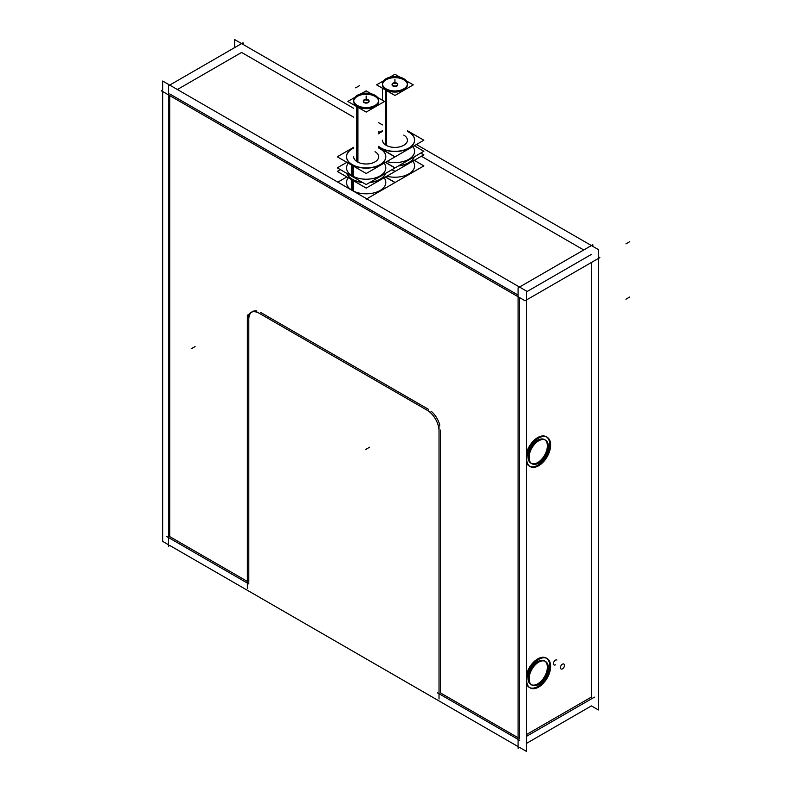 <?xml version="1.0" encoding="UTF-8"?>
<svg xmlns="http://www.w3.org/2000/svg" width="791" height="791" viewBox="0 0 791 791"><rect width="100%" height="100%" fill="white"/><g stroke="black" fill="none" stroke-linecap="round" stroke-linejoin="round"><path stroke-width="1.19" d="M428.485 409.333L260.763 312.504L428.485 409.333M252.289 311.664A16.937 9.779 60 0 1 256.699 310.972A16.937 9.779 60 0 0 248.789 319.416A16.937 9.779 60 0 1 251.607 312.129M248.789 320.236L248.789 582.245L248.789 320.236M247.346 581.415L169.719 536.595L169.719 95.602L169.719 536.595L247.346 581.415M169.719 93.941L518.085 295.073L169.719 93.941M519.529 297.564L519.529 738.557L519.529 297.564M518.085 737.726L440.458 692.906L440.458 430.077L440.458 692.906L518.085 737.726M431.461 411.488A16.937 9.779 60 0 1 439.806 425.202A16.937 9.779 60 0 0 431.461 411.488M526.519 734.523L591.401 697.059L591.401 262.483L591.401 697.059L526.519 734.523M526.519 291.859L591.401 254.405L526.519 291.859M545.009 661.227A13.625 7.861 -60 0 1 547.362 667.149A13.625 7.861 -60 0 1 541.736 680.527A13.625 7.861 -60 0 1 531.423 684.759M530.929 684.512A13.625 7.861 -60 0 1 528.101 678.273A13.625 7.861 -60 0 1 534.054 664.569A13.625 7.861 -60 0 1 544.544 660.92M545.009 439.895A13.625 7.861 -60 0 1 547.362 445.827A13.625 7.861 -60 0 1 541.736 459.195A13.625 7.861 -60 0 1 531.423 463.427M530.929 463.18A13.625 7.861 -60 0 1 528.101 456.941A13.625 7.861 -60 0 1 534.054 443.237A13.625 7.861 -60 0 1 544.544 439.588M554.046 664.944A2.848 1.641 -60 0 1 553.601 662.66A2.848 1.641 -60 0 1 555.47 660.149A2.848 1.641 -60 0 1 556.884 660.01M241.601 52.443L353.715 117.177L241.601 52.443L177.382 89.512L241.601 52.443M378.652 131.573L379.799 132.235L378.652 131.573M421.385 156.242L583.738 249.976L421.385 156.242M529.268 687.389A16.937 9.779 -60 0 1 526.519 684.057A16.937 9.779 -60 0 0 539.877 685.085A16.937 9.779 -60 0 0 549.715 665.795A16.937 9.779 -60 0 0 539.877 657.865A16.937 9.779 -60 0 0 526.519 674.318A16.937 9.779 -60 0 1 539.877 657.865A16.937 9.779 -60 0 1 549.715 665.795A16.937 9.779 -60 0 0 539.877 657.865A16.937 9.779 -60 0 0 526.519 674.318A16.937 9.779 -60 0 1 546.205 658.043A16.937 9.779 -60 0 1 549.715 665.795A16.937 9.779 -60 0 1 542.616 682.524A16.937 9.779 -60 0 1 529.743 687.626M529.268 466.057A16.937 9.779 -60 0 1 526.519 462.725A16.937 9.779 -60 0 0 539.877 463.753A16.937 9.779 -60 0 0 549.715 444.463A16.937 9.779 -60 0 0 539.877 436.533A16.937 9.779 -60 0 0 526.519 452.986A16.937 9.779 -60 0 1 539.877 436.533A16.937 9.779 -60 0 1 549.715 444.463A16.937 9.779 -60 0 0 539.877 436.533A16.937 9.779 -60 0 0 526.519 452.986A16.937 9.779 -60 0 1 546.205 436.711A16.937 9.779 -60 0 1 549.715 444.463A16.937 9.779 -60 0 1 542.616 461.193A16.937 9.779 -60 0 1 529.743 466.304M363.336 101.466A2.848 1.641 180 0 0 364.176 102.622A2.848 1.641 0 0 0 367.271 102.978A2.848 1.641 0 0 0 369.031 101.466M369.002 101.208A2.848 1.641 0 0 0 368.201 100.299A2.848 1.641 180 0 0 365.304 99.903A2.848 1.641 180 0 0 363.376 101.208M378.622 100.912A12.468 7.198 0 0 0 375.003 96.373A12.468 7.198 180 0 0 361.418 94.811A12.468 7.198 180 0 0 353.715 101.466A12.468 7.198 180 0 0 357.364 106.558A12.468 7.198 0 0 0 370.959 108.12A12.468 7.198 0 0 0 378.652 101.466M357.364 106.963L357.364 161.888A12.468 7.198 0 0 0 370.959 163.45A12.468 7.198 0 0 0 378.652 156.796L378.652 157.903M375.003 151.704A12.468 7.198 0 0 1 375.003 161.888A12.468 7.198 0 0 1 357.364 161.888L357.364 105.45L357.364 161.888A12.468 7.198 180 0 1 353.715 156.796L353.715 157.903M346.537 156.796A19.656 11.351 180 0 0 352.292 164.825A19.656 11.351 0 0 0 373.708 167.277A19.656 11.351 0 0 0 385.84 156.796M385.84 156.687A19.656 11.351 0 0 0 380.085 148.777A19.656 11.351 180 0 0 378.652 148.026A19.656 11.351 180 0 1 380.085 148.777A19.656 11.351 0 0 1 380.085 164.825A19.656 11.351 0 0 1 352.292 164.825A19.656 11.351 180 0 1 353.715 148.026A19.656 11.351 180 0 0 346.537 156.687M352.292 165.457L352.292 175.889A19.656 11.351 0 0 0 373.708 178.351A19.656 11.351 0 0 0 385.84 167.86L385.84 168.088M348.297 163.164A19.656 11.351 180 0 0 352.292 175.889A19.656 11.351 180 0 1 346.537 167.86L346.537 168.088M352.292 179.428A19.656 11.351 0 0 0 362.772 182.583A19.656 11.351 0 0 1 352.292 179.428A19.656 11.351 180 0 1 346.834 173.377A19.656 11.351 180 0 0 352.292 179.428M369.644 182.573A19.656 11.351 0 0 0 385.533 173.407A19.656 11.351 0 0 1 369.644 182.573M384.08 177.777A19.656 11.351 0 0 1 377.406 191.788A19.656 11.351 0 0 1 352.341 190.522A19.656 11.351 0 0 0 373.748 192.945A19.656 11.351 0 0 0 385.84 182.474L385.84 182.691M348.297 177.767A19.656 11.351 180 0 0 352.232 190.463A19.656 11.351 180 0 1 346.537 182.474L346.537 182.691M392.089 84.864A2.848 1.641 180 0 0 392.929 86.031A2.848 1.641 0 0 0 396.024 86.387A2.848 1.641 0 0 0 397.784 84.864M397.744 84.607A2.848 1.641 0 0 0 396.953 83.708A2.848 1.641 180 0 0 394.056 83.302A2.848 1.641 180 0 0 392.128 84.607M407.365 84.311A12.468 7.198 0 0 0 403.756 79.772A12.468 7.198 180 0 0 390.161 78.21A12.468 7.198 180 0 0 382.468 84.864A12.468 7.198 180 0 0 386.117 89.956A12.468 7.198 0 0 0 399.712 91.519A12.468 7.198 0 0 0 407.405 84.864M386.117 90.362L386.117 145.287A12.468 7.198 0 0 0 399.712 146.849A12.468 7.198 0 0 0 407.405 140.195L407.405 141.302M403.756 135.103A12.468 7.198 0 0 1 403.756 145.287A12.468 7.198 0 0 1 386.117 145.287L386.117 88.849L386.117 145.287A12.468 7.198 180 0 1 382.468 140.195L382.468 141.302M414.593 140.086A19.656 11.351 0 0 0 408.838 132.176A19.656 11.351 0 0 1 408.838 148.224A19.656 11.351 0 0 1 381.044 148.224A19.656 11.351 180 0 1 378.652 146.553A19.656 11.351 180 0 0 381.044 148.224A19.656 11.351 0 0 0 402.461 150.676A19.656 11.351 0 0 0 414.593 140.195M378.652 133.847A19.656 11.351 180 0 1 382.468 131.425A19.656 11.351 180 0 0 378.652 133.847M407.405 131.425A19.656 11.351 180 0 1 408.838 132.176A19.656 11.351 180 0 0 407.405 131.425M412.833 146.572A19.656 11.351 0 0 1 408.838 159.288A19.656 11.351 0 0 1 386.819 161.591A19.656 11.351 0 0 0 414.593 151.269L414.593 151.486M398.397 165.972A19.656 11.351 0 0 0 414.286 156.806A19.656 11.351 0 0 1 398.397 165.972M412.833 161.186A19.656 11.351 0 0 1 408.838 173.891A19.656 11.351 0 0 1 386.819 176.205A19.656 11.351 0 0 0 414.593 165.873L414.593 166.09M162.719 91.558L162.719 541.41L168.285 544.623M243.035 44.415L243.035 42.763L168.285 85.922L168.285 546.284L169.719 545.454L518.085 746.585M592.845 246.377L592.845 244.716L518.085 287.875L518.085 748.237L519.529 747.406L526.519 751.45L526.519 291.088L162.719 81.048L162.719 89.897L161.285 90.728L525.086 300.768L599.835 257.609L598.401 256.778M430.393 412.101L255.968 311.397M439.005 431.688A16.937 9.779 -120 0 0 426.359 409.787M439.025 698.997L439.025 425.657M526.519 736.342L594.427 697.138M519.667 740.297L437.443 692.827M526.519 743.372L591.401 705.908L598.401 709.952L598.401 249.59L416.402 144.516M248.928 583.985L166.703 536.516M247.346 314.996L247.346 588.336M260.012 313.75A16.937 9.779 -120 0 0 250.856 312.494A16.937 9.779 -120 0 0 247.365 321.047M234.601 47.628L234.601 39.55L353.715 108.318M378.652 122.724L382.468 124.919M561.788 669.097A2.848 1.641 120 0 0 564.161 666.773A2.848 1.641 120 0 0 563.884 664.054A2.848 1.641 120 0 0 561.788 664.717A2.848 1.641 120 0 1 563.884 664.054A2.848 1.641 120 0 0 561.788 664.717A2.848 1.641 120 0 1 563.884 664.054A2.848 1.641 120 0 1 564.161 666.773A2.848 1.641 120 0 1 561.788 669.097A2.848 1.641 120 0 0 564.161 666.773A2.848 1.641 120 0 0 563.884 664.054A2.848 1.641 120 0 1 564.161 666.773A2.848 1.641 120 0 1 561.788 669.097M563.133 663.936A2.848 1.641 120 0 0 560.76 666.259A2.848 1.641 120 0 0 561.037 668.978A2.848 1.641 120 0 0 563.133 668.316A2.848 1.641 120 0 1 561.037 668.978A2.848 1.641 120 0 0 563.133 668.316A2.848 1.641 120 0 1 561.037 668.978A2.848 1.641 120 0 1 560.76 666.259A2.848 1.641 120 0 1 563.133 663.936A2.848 1.641 120 0 0 560.76 666.259A2.848 1.641 120 0 0 561.037 668.978A2.848 1.641 120 0 1 560.76 666.259A2.848 1.641 120 0 1 563.133 663.936M548.301 668.514A13.625 7.861 120 0 0 545.503 661.474A13.625 7.861 120 0 0 534.696 665.458A13.625 7.861 120 0 0 529.09 679.607M529.09 678.025A13.625 7.861 120 0 0 531.878 685.065A13.625 7.861 120 0 0 542.695 681.071A13.625 7.861 120 0 0 548.301 666.932M548.301 447.182A13.625 7.861 120 0 0 545.503 440.142A13.625 7.861 120 0 0 534.696 444.127A13.625 7.861 120 0 0 529.09 458.276M529.09 456.694A13.625 7.861 120 0 0 531.878 463.734A13.625 7.861 120 0 0 542.695 459.749A13.625 7.861 120 0 0 548.301 445.6M550.615 667.208A16.937 9.779 120 0 0 547.135 658.577A16.937 9.779 120 0 0 533.727 663.481A16.937 9.779 120 0 0 526.707 681.021M526.707 679.281A16.937 9.779 120 0 0 530.188 687.923A16.937 9.779 120 0 0 543.585 683.009A16.937 9.779 120 0 0 550.615 665.478M550.615 445.887A16.937 9.779 120 0 0 547.135 437.245A16.937 9.779 120 0 0 533.727 442.159A16.937 9.779 120 0 0 526.707 459.69M526.707 457.949A16.937 9.779 120 0 0 530.188 466.591A16.937 9.779 120 0 0 543.585 461.677A16.937 9.779 120 0 0 550.615 444.147M364.048 102.039A2.848 1.641 0 0 0 367.192 102.484A2.848 1.641 0 0 0 369.031 100.951A2.848 1.641 0 0 0 368.072 99.715M368.319 99.864A2.848 1.641 0 0 0 365.175 99.409A2.848 1.641 0 0 0 363.336 100.951A2.848 1.641 0 0 0 364.305 102.187M354.783 97.441L347.832 101.456L366.203 112.065L384.535 101.475L377.614 97.471M371.187 93.763L366.174 90.866L361.131 93.773M374.43 94.96A12.468 7.198 0 0 1 378.652 100.358A12.468 7.198 0 0 1 370.593 107.092A12.468 7.198 0 0 1 356.83 105.114L356.83 161.562M375.537 95.602A12.468 7.198 0 0 0 361.774 93.625A12.468 7.198 0 0 0 353.715 100.358A12.468 7.198 0 0 0 357.937 105.757L357.937 162.195M353.715 147.284L337.263 156.786L366.203 173.496L395.105 156.806L378.652 147.304M351.441 164.973L351.441 175.592M351.441 164.083A19.656 11.351 0 0 0 373.134 167.188A19.656 11.351 0 0 0 385.84 156.578A19.656 11.351 0 0 0 379.186 148.065M380.926 149.074A19.656 11.351 0 0 0 378.652 147.808M353.715 147.808A19.656 11.351 0 0 0 346.537 156.578A19.656 11.351 0 0 0 353.191 165.082M353.191 165.981L353.191 176.591M346.537 162.501L337.263 167.85L366.203 184.56L395.105 167.87L385.84 162.521M340.328 169.62L337.263 171.39L366.203 188.1L395.105 171.42L392.039 169.64M351.441 179.577L351.441 190.008M351.441 178.687A19.656 11.351 0 0 0 362.298 182.306M370.119 182.296A19.656 11.351 0 0 0 385.444 173.456M346.923 173.427A19.656 11.351 0 0 0 353.191 179.695M353.191 180.585L353.191 191.017M366.203 199.174L395.105 182.484L385.84 177.125M346.537 177.105L337.816 182.138M392.801 85.438A2.848 1.641 0 0 0 395.945 85.883A2.848 1.641 0 0 0 397.784 84.35A2.848 1.641 0 0 0 396.815 83.114M397.072 83.263A2.848 1.641 0 0 0 393.928 82.818A2.848 1.641 0 0 0 392.089 84.35A2.848 1.641 0 0 0 393.058 85.586M383.536 80.84L376.585 84.855L394.956 95.464L413.288 84.874L406.356 80.87M399.939 77.162L394.927 74.265L389.884 77.182M403.183 78.358A12.468 7.198 0 0 1 407.405 83.757A12.468 7.198 0 0 1 399.346 90.49A12.468 7.198 0 0 1 385.583 88.523L385.583 144.961M404.29 79.001A12.468 7.198 0 0 0 390.527 77.024A12.468 7.198 0 0 0 382.468 83.757A12.468 7.198 0 0 0 386.69 89.156L386.69 145.593M378.652 147.482L394.956 156.895L423.857 140.205L407.405 130.713M382.468 130.683L378.652 132.888M380.194 147.482A19.656 11.351 0 0 0 401.887 150.587A19.656 11.351 0 0 0 414.593 139.977A19.656 11.351 0 0 0 407.929 131.464M409.679 132.473A19.656 11.351 0 0 0 407.405 131.207M382.468 131.207A19.656 11.351 0 0 0 378.652 133.62M378.652 146.325A19.656 11.351 0 0 0 381.944 148.49M385.84 162.699L394.956 167.959L423.857 151.279L414.593 145.92M391.891 169.729L394.956 171.499L423.857 154.818L420.792 153.049M398.872 165.705A19.656 11.351 0 0 0 414.187 156.855M385.84 177.303L394.956 182.573L423.857 165.883L414.593 160.533M528.101 678.273A13.625 7.861 -60 0 1 537.732 661.592A13.625 7.861 -60 0 1 547.362 667.149A13.625 7.861 -60 0 1 537.732 683.829A13.625 7.861 -60 0 1 528.101 678.273M528.101 456.941A13.625 7.861 -60 0 1 537.732 440.261A13.625 7.861 -60 0 1 547.362 445.827A13.625 7.861 -60 0 1 537.732 462.508A13.625 7.861 -60 0 1 528.101 456.941M555.47 664.796A2.848 1.641 -60 0 1 553.453 663.639A2.848 1.641 -60 0 1 555.47 660.149M549.715 665.795A16.937 9.779 -60 0 1 539.877 685.085A16.937 9.779 -60 0 1 526.519 684.057A16.937 9.779 -60 0 0 539.877 685.085A16.937 9.779 -60 0 0 549.715 665.795M549.715 444.463A16.937 9.779 -60 0 1 539.877 463.753A16.937 9.779 -60 0 1 526.519 462.725A16.937 9.779 -60 0 0 539.877 463.753A16.937 9.779 -60 0 0 549.715 444.463M364.176 102.622A2.848 1.641 180 0 1 364.176 100.299A2.848 1.641 180 0 1 368.201 100.299A2.848 1.641 0 0 1 368.201 102.622A2.848 1.641 0 0 1 364.176 102.622M357.364 106.558A12.468 7.198 0 0 0 375.003 106.558A12.468 7.198 0 0 0 375.003 96.373A12.468 7.198 180 0 0 357.364 96.373A12.468 7.198 180 0 0 357.364 106.558M352.292 175.889A19.656 11.351 0 0 0 377.376 177.194A19.656 11.351 0 0 0 384.08 163.173M352.292 180.071L352.292 190.493M366.184 96.027L366.184 100.388L366.184 96.027M392.929 86.031A2.848 1.641 180 0 1 392.929 83.708A2.848 1.641 180 0 1 396.953 83.708A2.848 1.641 0 0 1 396.953 86.031A2.848 1.641 0 0 1 392.929 86.031M386.117 89.956A12.468 7.198 0 0 0 403.756 89.956A12.468 7.198 0 0 0 403.756 79.772A12.468 7.198 180 0 0 386.117 79.772A12.468 7.198 180 0 0 386.117 89.956M394.936 79.436L394.936 83.787L394.936 79.436M359.45 85.655L355.683 87.831M629.715 241.69L625.938 243.865M365.729 449.436L369.506 447.251M629.715 297.02L625.938 299.206M191.303 348.732L195.08 346.557M382.468 100.279L382.468 88.256L382.468 100.279"/></g></svg>
